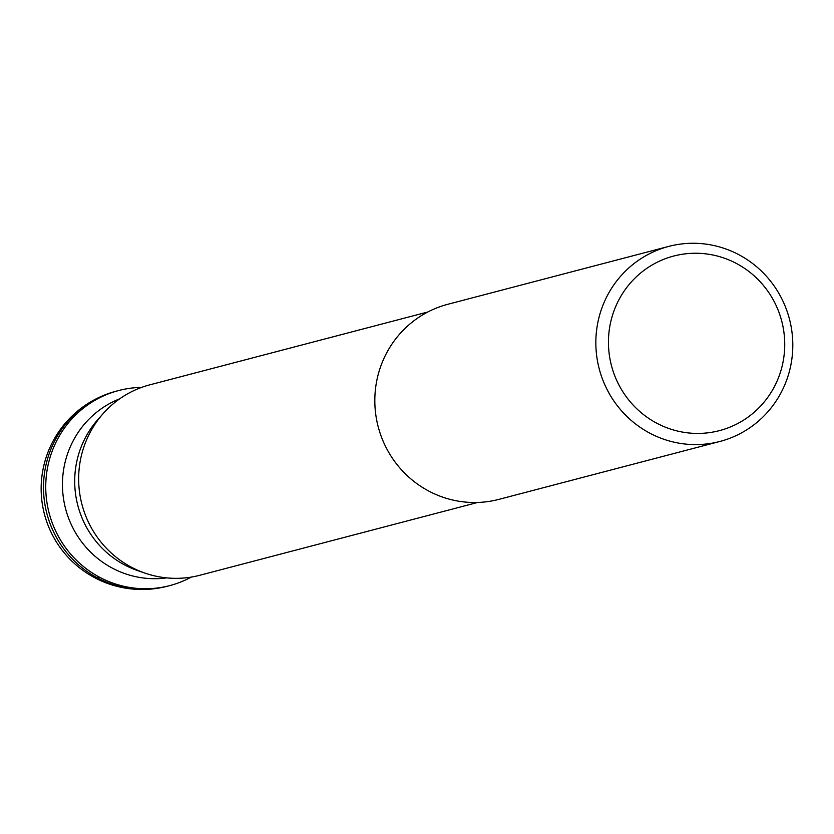 <?xml version="1.0" encoding="UTF-8"?>
<svg xmlns="http://www.w3.org/2000/svg" width="834" height="834" viewBox="0 0 834 834"><rect width="100%" height="100%" fill="white"/><g stroke="black" fill="none" stroke-linecap="round" stroke-linejoin="round"><path stroke-width="1.25" d="M56.681 440.863A100.831 98.318 75.3 0 0 67.564 550.304A100.831 98.318 75.3 0 0 169.782 585.604A100.831 98.318 75.3 0 0 191.267 577.097A100.831 98.318 -104.7 0 1 75.362 559.176A100.831 98.318 -104.7 0 1 56.681 440.863A100.831 98.318 -104.7 0 1 141.572 387.414A100.831 98.318 75.3 0 0 118.668 390.541A100.831 98.318 75.3 0 0 56.681 440.863M166.664 577.879A93.21 90.885 -104.7 0 1 79.397 538.785A93.21 90.885 -104.7 0 1 72.558 442.01A93.21 90.885 -104.7 0 1 119.742 398.798M103.301 413.445L98.037 419.366A93.21 90.885 75.3 0 0 84.807 438.799A93.21 90.885 75.3 0 0 137.662 570.602L145.158 573.177A98.443 95.993 -104.7 0 1 89.332 433.961A98.443 95.993 -104.7 0 1 103.301 413.445A98.443 95.993 -104.7 0 1 149.859 384.828L427.8 311.999M477.705 502.454L199.764 575.283A98.443 95.993 -104.7 0 1 145.158 573.177M719.878 441.467L498.857 499.378A100.831 98.318 -104.7 0 1 396.65 464.079A100.831 98.318 -104.7 0 1 385.756 354.638A100.831 98.318 -104.7 0 1 447.743 304.306L668.764 246.395A100.831 98.318 75.3 0 0 606.777 296.716A100.831 98.318 75.3 0 0 617.671 406.158A100.831 98.318 75.3 0 0 719.878 441.467A100.831 98.318 75.3 0 0 781.865 391.136A100.831 98.318 75.3 0 0 770.981 281.694A100.831 98.318 75.3 0 0 668.764 246.395M618.234 301.084A90.239 87.997 75.3 0 0 656.222 422.911A90.239 87.997 75.3 0 0 774.942 385.589A90.239 87.997 75.3 0 0 736.964 263.763A90.239 87.997 75.3 0 0 618.234 301.084M99.11 576.982L96.869 577.576M167.53 586.198A100.831 98.318 -104.7 0 1 65.323 550.888A100.831 98.318 -104.7 0 1 54.429 441.457A100.831 98.318 -104.7 0 1 116.416 391.125A100.831 100.831 0 0 0 63.499 551.962A100.831 100.831 0 0 0 167.53 586.198L169.782 585.604M118.668 390.541L116.416 391.125"/></g></svg>
